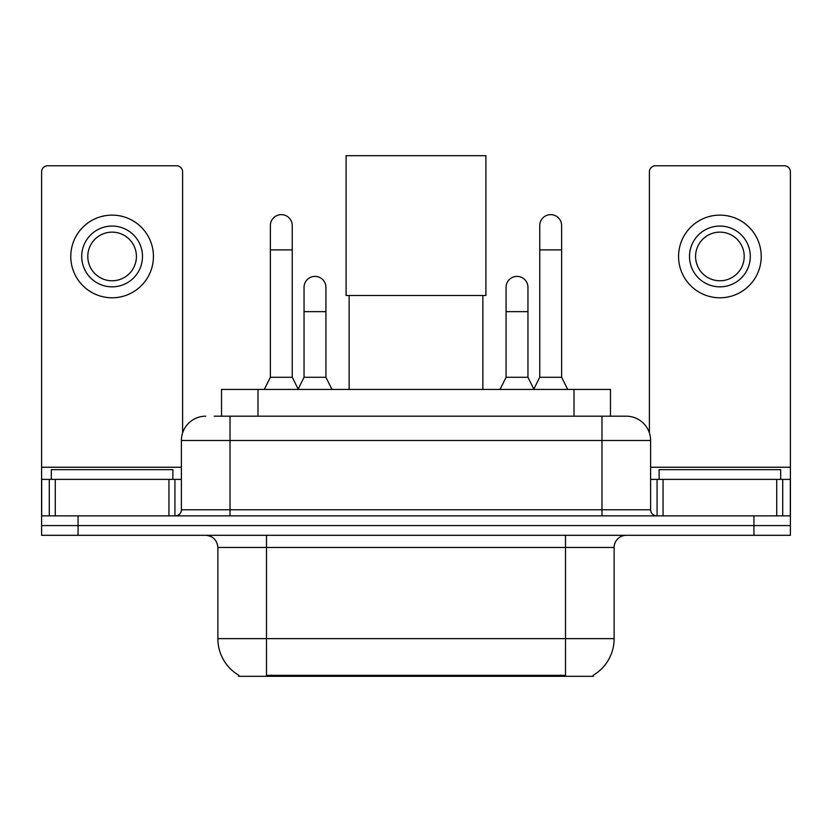<?xml version="1.0" encoding="UTF-8"?>
<svg xmlns="http://www.w3.org/2000/svg" width="832" height="832" viewBox="0 0 832 832"><rect width="100%" height="100%" fill="white"/><g stroke="black" fill="none" stroke-linecap="round" stroke-linejoin="round"><path stroke-width="1.25" d="M221.53 416.187L221.53 389.438L610.47 389.438L610.47 416.187M593.476 675.126L593.476 676.322L238.524 676.322L238.524 675.126M238.888 675.334A42.546 42.546 0 0 1 217.859 638.633L266.479 638.633L266.479 675.334L565.521 675.334L565.521 638.633L614.141 638.633L614.141 547.466A12.158 12.158 0 0 1 626.298 535.309M217.859 638.633L217.859 547.466C217.142 540.082 213.086 536.026 205.702 535.309M593.112 675.334A42.546 42.546 0 0 0 614.141 638.633M78.062 535.309L790.4 535.309L790.4 525.585L41.6 525.585L41.6 535.309L78.062 535.309L78.062 525.585L41.6 525.585L41.6 479.388L55.276 479.388L55.276 515.861M214.77 416.187L626.298 416.187A24.315 24.315 0 0 1 650.603 440.492L650.603 509.787C650.967 513.479 652.995 515.497 656.687 515.861M214.219 416.187L230.017 416.187L230.017 440.492L181.397 440.492L181.397 509.787A6.074 6.074 0 0 1 175.313 515.861M205.702 416.187A24.315 24.315 0 0 0 181.397 440.492M753.938 535.309L753.938 525.585L790.4 525.585L790.4 479.388L790.4 515.861L41.6 515.861M753.938 515.861L753.938 525.585L78.062 525.585L78.062 515.861M650.603 440.492L601.983 440.492L601.983 416.187L626.298 416.187M172.879 479.388L172.879 469.664L51.324 469.664L51.324 479.388M168.938 515.861L168.938 479.388L55.276 479.388M182.603 432.9L182.603 171.85A6.074 6.074 0 0 0 176.53 165.776L47.674 165.776A6.074 6.074 0 0 0 41.6 171.85L41.6 479.388M168.938 479.388L181.397 479.388M112.102 226.065A30.389 30.389 0 0 0 81.713 256.454A30.389 30.389 0 0 0 112.102 286.842A30.389 30.389 0 0 0 142.49 256.454A30.389 30.389 0 0 0 112.102 226.065M112.102 232.138A24.315 24.315 0 0 0 87.797 256.454A24.315 24.315 0 0 0 112.102 280.769A24.315 24.315 0 0 0 136.417 256.454A24.315 24.315 0 0 0 112.102 232.138M112.102 297.783A41.33 41.33 0 0 0 153.431 256.454A41.33 41.33 0 0 0 112.102 215.124A41.33 41.33 0 0 0 70.772 256.454A41.33 41.33 0 0 0 112.102 297.783M780.676 479.388L780.676 469.664L659.121 469.664L659.121 479.388M349.138 295.474L349.138 389.438M482.862 295.474L482.862 389.438M346.102 155.678L485.898 155.678L485.898 295.474L346.102 295.474L346.102 155.678M264.295 389.438L270.369 377.281L292.25 377.281L298.334 389.438M292.25 377.281L292.25 225.576A10.941 10.941 0 0 0 281.31 214.635A10.941 10.941 0 0 1 281.996 214.656M270.369 377.281L270.369 249.891L292.25 249.891M270.369 249.891L270.369 225.576A10.941 10.941 0 0 1 281.31 214.635M533.666 389.438L539.75 377.281L561.631 377.281L567.705 389.438M561.631 377.281L561.631 225.576A10.941 10.941 0 0 0 550.69 214.635A10.941 10.941 0 0 1 551.377 214.656M539.75 377.281L539.75 249.891L561.631 249.891M539.75 249.891L539.75 225.576A10.941 10.941 0 0 1 550.69 214.635M298.147 389.074L304.044 377.281L325.926 377.281L331.999 389.438M325.926 377.281L325.926 287.331A10.941 10.941 0 0 0 315.671 276.411A10.941 10.941 0 0 1 325.926 287.331M304.044 377.281L304.044 311.646L325.926 311.646M304.044 311.646L304.044 287.331A10.941 10.941 0 0 1 315.671 276.411M500.001 389.438L506.074 377.281L527.956 377.281L533.853 389.074M527.956 377.281L527.956 287.331A10.941 10.941 0 0 0 517.702 276.411A10.941 10.941 0 0 1 527.956 287.331M506.074 377.281L506.074 311.646L527.956 311.646M506.074 311.646L506.074 287.331A10.941 10.941 0 0 1 517.702 276.411M776.724 515.861L776.724 479.388L663.062 479.388L663.062 515.861M776.724 479.388L790.4 479.388L790.4 171.85A6.074 6.074 0 0 0 784.326 165.776L655.47 165.776A6.074 6.074 0 0 0 649.397 171.85L649.397 432.9M650.603 479.388L663.062 479.388M719.898 226.065A30.389 30.389 0 0 0 689.51 256.454A30.389 30.389 0 0 0 719.898 286.842A30.389 30.389 0 0 0 750.287 256.454A30.389 30.389 0 0 0 719.898 226.065M719.898 232.138A24.315 24.315 0 0 0 695.583 256.454A24.315 24.315 0 0 0 719.898 280.769A24.315 24.315 0 0 0 744.203 256.454A24.315 24.315 0 0 0 719.898 232.138M719.898 297.783A41.33 41.33 0 0 0 761.228 256.454A41.33 41.33 0 0 0 719.898 215.124A41.33 41.33 0 0 0 678.569 256.454A41.33 41.33 0 0 0 719.898 297.783M560.654 676.322L560.654 675.126M271.346 676.322L271.346 675.126M257.993 416.187L257.993 389.438M574.007 416.187L574.007 389.438M565.521 535.309L565.521 547.466L217.859 547.466M614.141 547.466L565.521 547.466L565.521 638.633L266.479 638.633L266.479 535.309M230.017 515.861L230.017 509.787L650.603 509.787M181.397 509.787L230.017 509.787L230.017 440.492L601.983 440.492L601.983 515.861M181.397 467.241L41.6 467.241M174.918 479.388L174.918 515.861M41.694 479.388L41.694 515.861M49.286 515.861L49.286 479.388M790.4 467.241L650.603 467.241M790.306 515.861L790.306 479.388M782.714 479.388L782.714 515.861M657.082 515.861L657.082 479.388"/></g></svg>
